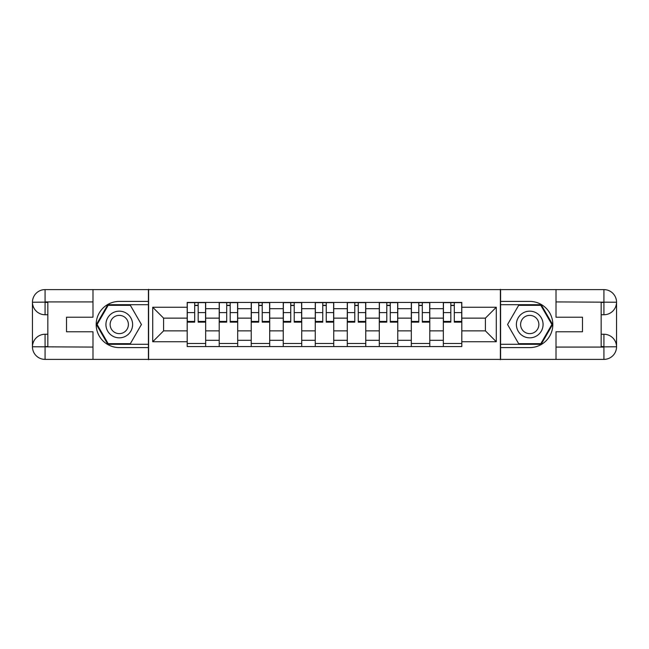 <?xml version="1.0" encoding="UTF-8"?>
<svg xmlns="http://www.w3.org/2000/svg" width="649" height="649" viewBox="0 0 649 649"><rect width="100%" height="100%" fill="white"/><g stroke="black" fill="none" stroke-linecap="round" stroke-linejoin="round"><path stroke-width="0.97" d="M87.453 359.392L561.547 359.392M561.547 289.608L87.453 289.608M219.216 346.566L219.216 308.697L205.668 308.697L205.668 346.566M205.668 308.697L205.668 302.434M219.216 308.697L219.216 302.434M237.688 302.434L237.688 346.566M251.228 346.566L251.228 302.434M269.7 302.434L269.7 346.566M283.248 346.566L283.248 302.434M301.72 302.434L301.72 346.566M315.268 346.566L315.268 302.434M333.732 302.434L333.732 346.566M347.28 346.566L347.28 302.434M365.752 302.434L365.752 346.566M379.3 346.566L379.3 302.434M397.772 302.434L397.772 346.566M411.312 346.566L411.312 302.434M429.784 302.434L429.784 346.566M443.332 346.566L443.332 302.434M443.332 330.86L429.784 330.86M411.312 330.86L397.772 330.86M379.3 330.86L365.752 330.86M347.28 330.86L333.732 330.86M315.268 330.86L301.72 330.86M283.248 330.86L269.7 330.86M251.228 330.86L237.688 330.86M219.216 330.86L205.668 330.86M443.332 318.14L429.784 318.14M411.312 318.14L397.772 318.14M379.3 318.14L365.752 318.14M347.28 318.14L333.732 318.14M315.268 318.14L301.72 318.14M283.248 318.14L269.7 318.14M251.228 318.14L237.688 318.14M219.216 318.14L205.668 318.14M163.597 330.86L187.196 330.86L187.196 318.14L163.597 318.14L163.597 330.86L152.718 341.739L152.718 307.261L187.196 307.261L187.196 318.14M461.804 318.14L461.804 330.86L485.403 330.86L485.403 318.14L461.804 318.14L461.804 302.434L187.196 302.434L187.196 307.261M461.804 307.261L496.282 307.261L496.282 341.739L461.804 341.739L461.804 330.86M187.196 330.86L187.196 346.566L461.804 346.566L461.804 341.739M187.196 341.739L152.718 341.739M500.387 359.7L500.387 289.3M148.613 359.7L148.613 289.3M205.668 343.483L187.196 343.483M194.692 305.517L198.18 305.517M237.688 343.483L219.216 343.483M226.704 305.517L230.192 305.517M269.7 343.483L251.228 343.483M258.724 305.517L262.212 305.517M301.72 343.483L283.248 343.483M290.736 305.517L294.224 305.517M333.732 343.483L315.268 343.483M322.756 305.517L326.244 305.517M365.752 343.483L347.28 343.483M354.776 305.517L358.264 305.517M397.772 343.483L379.3 343.483M386.788 305.517L390.276 305.517M429.784 343.483L411.312 343.483M418.808 305.517L422.296 305.517M461.804 343.483L443.332 343.483M450.82 305.517L454.308 305.517M152.718 307.261L163.597 318.14M485.403 330.86L496.282 341.739M485.403 318.14L496.282 307.261M198.18 322.139L198.18 302.645L205.563 302.645L205.563 322.139L198.18 322.139M194.692 305.314L198.18 305.314M191.406 302.645L187.301 302.645L187.301 322.139L194.692 322.139L194.692 302.645L201.158 302.645M187.301 302.645L194.692 302.645M230.192 322.139L230.192 302.645L237.583 302.645L237.583 322.139L230.192 322.139M226.704 305.314L230.192 305.314M223.418 302.645L219.313 302.645L219.313 322.139L226.704 322.139L226.704 302.645L223.727 302.645M219.313 302.645L233.169 302.645M262.212 322.139L262.212 302.645L269.603 302.645L269.603 322.139L262.212 322.139M258.724 305.314L262.212 305.314M255.438 302.645L251.333 302.645L251.333 322.139L258.724 322.139L258.724 302.645L265.19 302.645M251.333 302.645L258.724 302.645M47.839 314.749L45.073 314.749A12.623 12.623 0 0 1 32.45 302.231A12.623 12.623 0 0 1 45.073 289.608L148.41 289.608L148.41 301.412L119.262 301.412A23.088 23.088 0 0 0 96.174 324.5A23.088 23.088 0 0 0 119.262 347.588L148.41 347.588L148.41 359.392L45.073 359.392A12.623 12.623 0 0 1 32.45 346.769A12.623 12.623 0 0 1 45.073 334.251L47.839 334.251M148.41 347.588L148.41 301.412M92.994 289.608L92.994 317.215L66.523 317.215L66.523 331.785L92.994 331.785L92.994 359.392M92.994 301.923L45.073 301.923L45.073 314.749A12.623 12.623 0 0 1 32.45 302.231L32.45 346.769L92.994 347.077M45.073 347.077L45.073 359.392A12.623 12.623 0 0 1 32.45 346.769A12.623 12.623 0 0 1 45.073 334.251L45.073 346.566L47.839 346.566L47.839 302.434L45.073 302.434M148.41 304.697L107.831 304.697L96.393 324.5L107.831 344.303L148.41 344.303M45.073 314.749A12.623 12.623 0 0 1 32.45 302.231L44.749 302.134M601.161 334.251L603.927 334.251A12.623 12.623 0 0 1 616.55 346.769A12.623 12.623 0 0 1 603.927 359.392L500.59 359.392L500.59 347.588L529.738 347.588A23.088 23.088 0 0 0 552.826 324.5A23.088 23.088 0 0 0 529.738 301.412L500.59 301.412L500.59 289.608L603.927 289.608A12.623 12.623 0 0 1 616.55 302.231A12.623 12.623 0 0 1 603.927 314.749L601.161 314.749M500.59 301.412L500.59 347.588M556.006 359.392L556.006 331.785L582.477 331.785L582.477 317.215L556.006 317.215L556.006 289.608M556.006 347.077L603.927 347.077L603.927 334.251A12.623 12.623 0 0 1 616.55 346.769L616.55 302.231L556.006 301.923M603.927 301.923L603.927 289.608A12.623 12.623 0 0 1 616.55 302.231A12.623 12.623 0 0 1 603.927 314.749L603.927 302.434L601.161 302.434L601.161 346.566L603.927 346.566M500.59 344.303L541.169 344.303L552.607 324.5L541.169 304.697L500.59 304.697M603.927 334.251A12.623 12.623 0 0 1 616.55 346.769L604.251 346.866M105.925 324.5A13.337 13.337 0 0 0 119.262 337.837A13.337 13.337 0 0 0 132.607 324.5A13.337 13.337 0 0 0 119.262 311.163A13.337 13.337 0 0 0 105.925 324.5M110.135 324.5A9.135 9.135 0 0 0 119.262 333.635A9.135 9.135 0 0 0 128.397 324.5A9.135 9.135 0 0 0 119.262 315.365A9.135 9.135 0 0 0 110.135 324.5M130.344 305.314L141.425 324.5L130.344 343.686L108.188 343.686L97.107 324.5L108.188 305.314L130.344 305.314M516.393 324.5A13.337 13.337 0 0 0 529.738 337.837A13.337 13.337 0 0 0 543.075 324.5A13.337 13.337 0 0 0 529.738 311.163A13.337 13.337 0 0 0 516.393 324.5M520.603 324.5A9.135 9.135 0 0 0 529.738 333.635A9.135 9.135 0 0 0 538.865 324.5A9.135 9.135 0 0 0 529.738 315.365A9.135 9.135 0 0 0 520.603 324.5M540.812 305.314L551.893 324.5L540.812 343.686L518.656 343.686L507.575 324.5L518.656 305.314L540.812 305.314M294.224 322.139L294.224 302.645L301.615 302.645L301.615 322.139L294.224 322.139M290.736 305.314L294.224 305.314M287.458 302.645L283.353 302.645L283.353 322.139L290.736 322.139L290.736 302.645L297.201 302.645M283.353 302.645L290.736 302.645M326.244 322.139L326.244 302.645L333.635 302.645L333.635 322.139L326.244 322.139M322.756 305.314L326.244 305.314M319.47 302.645L315.365 302.645L315.365 322.139L322.756 322.139L322.756 302.645L319.779 302.645M315.365 302.645L329.221 302.645M358.264 322.139L358.264 302.645L365.647 302.645L365.647 322.139L358.264 322.139M354.776 305.314L358.264 305.314M351.49 302.645L347.385 302.645L347.385 322.139L354.776 322.139L354.776 302.645L351.799 302.645M347.385 302.645L361.233 302.645M390.276 322.139L390.276 302.645L397.667 302.645L397.667 322.139L390.276 322.139M386.788 305.314L390.276 305.314M383.502 302.645L379.397 302.645L379.397 322.139L386.788 322.139L386.788 302.645L393.253 302.645M379.397 302.645L386.788 302.645M422.296 322.139L422.296 302.645L429.687 302.645L429.687 322.139L422.296 322.139M418.808 305.314L422.296 305.314M415.522 302.645L411.417 302.645L411.417 322.139L418.808 322.139L418.808 302.645L415.831 302.645M411.417 302.645L425.273 302.645M454.308 322.139L454.308 302.645L461.699 302.645L461.699 322.139L454.308 322.139M450.82 305.314L454.308 305.314M447.542 302.645L443.437 302.645L443.437 322.139L450.82 322.139L450.82 302.645L447.842 302.645M443.437 302.645L457.285 302.645M411.312 308.697L397.772 308.697M379.3 308.697L365.752 308.697M347.28 308.697L333.732 308.697M315.268 308.697L301.72 308.697M283.248 308.697L269.7 308.697M251.228 308.697L237.688 308.697M443.332 308.697L429.784 308.697M411.312 340.303L397.772 340.303M379.3 340.303L365.752 340.303M347.28 340.303L333.732 340.303M315.268 340.303L301.72 340.303M283.248 340.303L269.7 340.303M251.228 340.303L237.688 340.303M219.216 340.303L205.668 340.303M443.332 340.303L429.784 340.303M198.18 321.433L205.563 321.433M198.18 312.607L205.563 312.607M187.301 321.433L194.692 321.433M187.301 312.607L194.692 312.607M230.192 321.433L237.583 321.433M230.192 312.607L237.583 312.607M219.313 321.433L226.704 321.433M219.313 312.607L226.704 312.607M262.212 321.433L269.603 321.433M262.212 312.607L269.603 312.607M251.333 321.433L258.724 321.433M251.333 312.607L258.724 312.607M32.45 346.769A12.623 12.623 0 0 1 45.073 334.251M32.45 302.231A12.623 12.623 0 0 1 45.073 289.608L45.073 301.923M616.55 302.231A12.623 12.623 0 0 1 603.927 314.749M616.55 346.769A12.623 12.623 0 0 1 603.927 359.392L603.927 347.077M294.224 321.433L301.615 321.433M294.224 312.607L301.615 312.607M283.353 321.433L290.736 321.433M283.353 312.607L290.736 312.607M326.244 321.433L333.635 321.433M326.244 312.607L333.635 312.607M315.365 321.433L322.756 321.433M315.365 312.607L322.756 312.607M358.264 321.433L365.647 321.433M358.264 312.607L365.647 312.607M347.385 321.433L354.776 321.433M347.385 312.607L354.776 312.607M390.276 321.433L397.667 321.433M390.276 312.607L397.667 312.607M379.397 321.433L386.788 321.433M379.397 312.607L386.788 312.607M422.296 321.433L429.687 321.433M422.296 312.607L429.687 312.607M411.417 321.433L418.808 321.433M411.417 312.607L418.808 312.607M454.308 321.433L461.699 321.433M454.308 312.607L461.699 312.607M443.437 321.433L450.82 321.433M443.437 312.607L450.82 312.607"/></g></svg>
